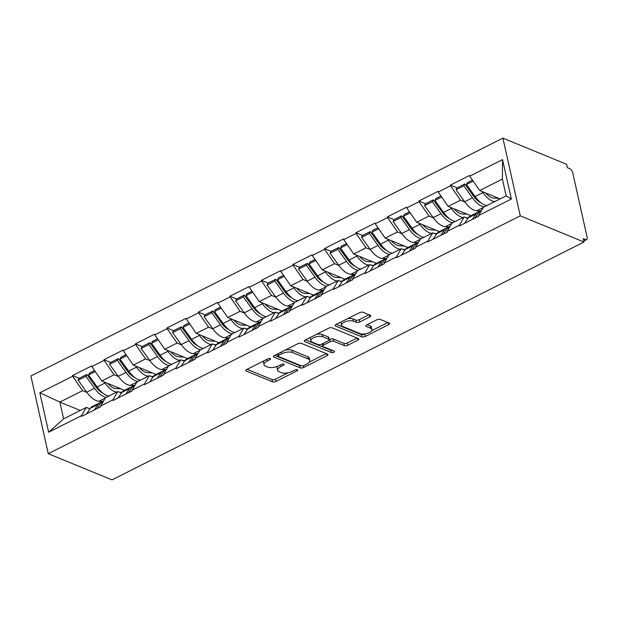 <?xml version="1.0" encoding="UTF-8"?>
<svg xmlns="http://www.w3.org/2000/svg" width="618" height="618" viewBox="0 0 618 618"><rect width="100%" height="100%" fill="white"/><g stroke="black" fill="none" stroke-linecap="round" stroke-linejoin="round"><path stroke-width="0.93" d="M270.275 358.564A1.754 0.734 167.4 0 0 267.872 358.842L246.814 369.456A2.511 1.051 167.4 0 0 245.825 370.599A2.511 1.051 167.4 0 0 246.288 371.055L272.546 381.831A2.511 1.051 167.4 0 0 275.983 381.43L297.042 370.823A1.754 0.734 167.4 0 0 297.737 370.02A1.754 0.734 167.4 0 0 297.405 369.703A1.754 0.734 167.4 0 0 295.002 369.981L292.275 371.356A8.034 3.368 167.4 0 1 281.267 372.631L279.081 371.735A8.034 3.368 167.4 0 1 277.582 370.29A8.034 3.368 167.4 0 1 280.75 366.621L283.477 365.253A1.754 0.734 167.4 0 0 284.172 364.45A1.754 0.734 167.4 0 0 283.84 364.133A1.754 0.734 167.4 0 0 281.437 364.411L278.71 365.786A8.034 3.368 167.4 0 1 267.702 367.069L265.516 366.165A8.034 3.368 167.4 0 1 264.017 364.72A8.034 3.368 167.4 0 1 267.185 361.059L269.911 359.684A1.754 0.734 167.4 0 0 270.607 358.88A1.754 0.734 167.4 0 0 270.275 358.564M369.749 316.903A2.511 1.051 167.4 0 0 370.738 315.759A2.511 1.051 167.4 0 0 370.275 315.304L362.905 312.283A2.511 1.051 167.4 0 0 359.467 312.685L336.084 324.465A2.511 1.051 167.4 0 0 335.095 325.616A2.511 1.051 167.4 0 0 335.559 326.065L361.816 336.841A2.511 1.051 167.4 0 0 365.253 336.439L388.637 324.659A2.511 1.051 167.4 0 0 389.634 323.515A2.511 1.051 167.4 0 0 389.162 323.059L380.263 319.406A2.511 1.051 167.4 0 0 376.825 319.807L366.814 324.852A2.511 1.051 167.4 0 0 365.825 325.995A2.511 1.051 167.4 0 0 366.296 326.451L370.707 328.258A6.713 2.82 167.4 0 1 371.959 329.464A6.713 2.82 167.4 0 1 367.749 333.187A6.713 2.82 167.4 0 1 360.109 333.604L342.82 326.505A6.713 2.82 167.4 0 1 341.569 325.3A6.713 2.82 167.4 0 1 345.779 321.576A6.713 2.82 167.4 0 1 353.419 321.167L356.3 322.349A2.511 1.051 167.4 0 0 359.746 321.947L369.749 316.903L369.301 314.91M584.01 242.009L112.02 479.869L48.274 453.697L520.263 215.844L584.01 242.009L583.253 238.61L585.632 239.591A3.839 1.792 63.3 0 0 586.598 239.614A3.839 1.792 63.3 0 0 587.1 237.103L572.77 172.986A3.839 1.792 63.3 0 0 569.781 168.675L567.401 167.694L566.644 164.303L502.89 138.131L520.263 215.844M301.283 343.338A2.511 1.051 167.4 0 0 297.837 343.739L274.454 355.52A2.511 1.051 167.4 0 0 273.465 356.671A2.511 1.051 167.4 0 0 273.936 357.119L300.186 367.895A2.511 1.051 167.4 0 0 303.631 367.501L327.015 355.713A2.511 1.051 167.4 0 0 328.003 354.57A2.511 1.051 167.4 0 0 327.532 354.122L301.283 343.338M305.269 339.993L328.652 328.212A2.511 1.051 167.4 0 1 332.09 327.81L358.347 338.587A2.511 1.051 167.4 0 1 358.819 339.043A2.511 1.051 167.4 0 1 357.822 340.186L347.818 345.23A2.511 1.051 167.4 0 1 344.38 345.632L333.728 341.26A2.511 1.051 167.4 0 0 330.29 341.661L323.654 345.006A2.511 1.051 167.4 0 0 322.658 346.15A2.511 1.051 167.4 0 0 323.129 346.605L334.214 351.155A1.754 0.734 167.4 0 1 334.539 351.464A1.754 0.734 167.4 0 1 333.442 352.445A1.754 0.734 167.4 0 1 331.441 352.554L304.751 341.592A2.511 1.051 167.4 0 1 304.28 341.144A2.511 1.051 167.4 0 1 305.269 339.993M502.89 138.131L30.9 375.991L48.274 453.697M457.057 187.864L450.391 185.13L450.545 185.809L460.51 200.193L464.829 201.962M450.391 185.13L469.572 175.466L469.726 176.145L502.527 159.614L511.341 199.035L478.533 215.566L478.687 216.246L459.506 225.91L459.359 225.23L447.046 231.441L447.193 232.121L428.019 241.785L427.865 241.105L415.551 247.308L415.698 247.988L396.524 257.652L396.37 256.972L384.056 263.183L384.211 263.863L365.029 273.527L364.875 272.847L352.561 279.05L352.716 279.73L333.535 289.394L333.388 288.714L321.066 294.925L321.221 295.605L302.04 305.269L301.893 304.589L289.579 310.792L289.726 311.472L270.553 321.136L270.398 320.456L258.085 326.667L258.239 327.347L239.058 337.011L238.903 336.331L226.59 342.534L226.744 343.214L207.563 352.878L207.409 352.198L195.095 358.409L195.249 359.089L176.068 368.753L175.921 368.073L163.608 374.276L163.755 374.956L144.581 384.62L144.427 383.94L132.113 390.151L132.26 390.831L113.086 400.495L112.932 399.815L100.618 406.018L100.773 406.698L81.591 416.362L81.437 415.682L48.637 432.214L39.822 392.793L72.63 376.262L82.588 390.638L86.914 392.415M79.143 378.316L72.476 375.582L72.63 376.262M72.476 375.582L91.657 365.918L91.804 366.598L104.118 360.394L114.083 374.771L118.401 376.54M110.637 362.449L103.971 359.715L104.118 360.394M103.971 359.715L123.144 350.051L123.299 350.723L135.612 344.52L145.578 358.896L149.896 360.673M142.125 346.574L135.466 343.84L135.612 344.52M135.466 343.84L154.639 334.176L154.794 334.856L167.107 328.652L177.072 343.029L181.391 344.798M173.619 330.707L166.953 327.973L167.107 328.652M166.953 327.973L186.134 318.309L186.288 318.988L198.602 312.778L208.56 327.154L212.886 328.93M205.114 314.832L198.448 312.098L198.602 312.778M198.448 312.098L217.629 302.434L217.775 303.114L230.097 296.91L240.054 311.287L244.373 313.063M236.609 298.965L229.942 296.231L230.097 296.91M229.942 296.231L249.124 286.567L249.27 287.246L261.584 281.036L271.549 295.412L275.867 297.188M268.096 283.09L261.437 280.356L261.584 281.036M261.437 280.356L280.611 270.692L280.765 271.372L293.079 265.168L303.044 279.545L307.362 281.321M299.591 267.223L292.924 264.489L293.079 265.168M292.924 264.489L312.105 254.825L312.26 255.504L324.574 249.293L334.531 263.67L338.857 265.446M331.086 251.348L324.419 248.614L324.574 249.293M324.419 248.614L343.6 238.95L343.755 239.629L356.068 233.426L366.026 247.803L370.352 249.579M362.581 235.481L355.914 232.747L356.068 233.426M355.914 232.747L375.095 223.083L375.242 223.762L387.556 217.551L397.521 231.928L401.839 233.704M394.075 219.606L387.409 216.872L387.556 217.551M387.409 216.872L406.582 207.208L406.737 207.887L419.05 201.684L429.016 216.061L433.334 217.837M425.563 203.739L418.904 201.004L419.05 201.684M418.904 201.004L438.077 191.341L438.232 192.02L450.545 185.809M467.857 218.432L464.257 216.957L459.359 225.23M447.046 231.441L451.943 223.16L464.257 216.957M460.51 200.193L448.189 206.397L470.924 215.728M438.232 192.02L448.189 206.397M436.362 234.307L432.762 232.824L427.865 241.105M415.551 247.308L420.449 239.035L432.762 232.824M429.016 216.061L416.702 222.264L439.437 231.595M406.737 207.887L416.702 222.264M404.867 250.174L401.267 248.699L396.37 256.972M384.056 263.183L388.954 254.902L401.267 248.699M397.521 231.928L385.207 238.139L407.942 247.47M375.242 223.762L385.207 238.139M373.38 266.049L369.773 264.566L364.875 272.847M352.561 279.05L357.459 270.777L369.773 264.566M366.026 247.803L353.712 254.006L376.447 263.338M343.755 239.629L353.712 254.006M341.885 281.916L338.285 280.441L333.388 288.714M321.066 294.925L325.964 286.644L338.285 280.441M334.531 263.67L322.217 269.881L344.952 279.212M312.26 255.504L322.217 269.881M310.39 297.791L306.791 296.308L301.893 304.589M289.579 310.792L294.477 302.519L306.791 296.308M303.044 279.545L290.73 285.748L313.457 295.08M280.765 271.372L290.73 285.748M278.896 313.658L275.296 312.183L270.398 320.456M258.085 326.667L262.982 318.386L275.296 312.183M271.549 295.412L259.236 301.623L281.97 310.954M249.27 287.246L259.236 301.623M247.409 329.533L243.801 328.05L238.903 336.331M226.59 342.534L231.487 334.261L243.801 328.05M240.054 311.287L227.741 317.49L250.475 326.822M217.775 303.114L227.741 317.49M215.914 345.4L212.306 343.925L207.409 352.198M195.095 358.409L199.993 350.128L212.306 343.925M208.56 327.154L196.246 333.365L218.981 342.696M186.288 318.988L196.246 333.365M184.419 361.275L180.819 359.792L175.921 368.073M163.608 374.276L168.505 366.003L180.819 359.792M177.072 343.029L164.751 349.232L187.486 358.564M154.794 334.856L164.751 349.232M152.924 377.142L149.324 375.667L144.427 383.94M132.113 390.151L137.011 381.87L149.324 375.667M145.578 358.896L133.264 365.107L155.999 374.438M123.299 350.723L133.264 365.107M121.429 393.017L117.829 391.534L112.932 399.815M100.618 406.018L105.516 397.745L117.829 391.534M114.083 374.771L101.769 380.974L124.504 390.306M91.804 366.598L101.769 380.974M89.942 408.884L86.335 407.409L81.437 415.682M82.588 390.638L59.876 402.086L63.623 418.85L86.335 407.409M80.278 410.46L59.876 402.086L39.822 392.793M63.623 418.85L48.637 432.214M478.533 215.566L483.43 207.293L506.142 195.844L502.395 179.081L479.684 190.522L500.086 198.896M506.142 195.844L511.341 199.035M469.726 176.145L479.684 190.522M502.527 159.614L502.395 179.081M95.875 385.192L94.067 384.45M127.37 369.317L125.562 368.575M158.865 353.45L157.057 352.708M190.352 337.575L188.552 336.833M221.847 321.708L220.039 320.966M253.341 305.833L251.534 305.091M284.836 289.966L283.029 289.224M316.331 274.091L314.523 273.349M347.818 258.224L346.018 257.482M379.313 242.349L377.505 241.607M410.808 226.482L409 225.74M442.303 210.607L440.495 209.865M473.79 194.74L471.99 193.998M264.025 360.781A8.034 3.368 167.4 0 0 263.507 362.457L264.017 364.72M277.66 366.265A8.034 3.368 167.4 0 0 277.073 368.027L277.582 370.29M247.084 369.317L272.044 379.56A2.511 1.051 167.4 0 0 275.481 379.166L288.189 372.762M309.301 362.125L326.234 353.589M274.724 355.389L299.684 365.632A2.511 1.051 167.4 0 0 301.198 365.771M278.679 355.265A1.754 0.734 167.4 0 0 277.984 356.068A1.754 0.734 167.4 0 0 278.316 356.385L301.36 365.841A1.754 0.734 167.4 0 0 303.77 365.562L306.644 364.118A8.034 3.368 167.4 0 0 309.811 360.449A8.034 3.368 167.4 0 0 308.312 359.004L292.561 352.538A8.034 3.368 167.4 0 0 281.553 353.813L278.679 355.265L278.301 353.589M309.811 360.449L309.309 358.177A8.034 3.368 167.4 0 0 307.81 356.74L308.312 359.004M285.13 350.143A8.034 3.368 167.4 0 1 292.051 350.267L307.81 356.74M357.049 338.054L347.316 342.967L347.818 345.23M316.524 334.323A6.713 2.82 167.4 0 1 322.179 334.454L322.681 336.725A6.713 2.82 167.4 0 0 315.041 337.134A6.713 2.82 167.4 0 0 310.831 340.858A6.713 2.82 167.4 0 0 312.082 342.063L318.17 344.566A2.511 1.051 167.4 0 0 321.607 344.164L328.251 340.819A2.511 1.051 167.4 0 0 329.239 339.676L329.78 339.39A2.511 1.051 167.4 0 1 333.226 338.996L343.871 343.361A2.511 1.051 167.4 0 0 347.316 342.967M305.539 339.861L330.931 350.282A1.754 0.734 167.4 0 0 332.26 350.352M310.7 337.258A6.713 2.82 167.4 0 0 310.321 338.594L310.831 340.858M322.179 334.454L328.266 336.957A2.511 1.051 167.4 0 1 328.73 337.405L329.239 339.676A2.511 1.051 167.4 0 0 328.768 339.22L322.681 336.725M347.486 318.718A6.713 2.82 167.4 0 1 352.917 318.896L355.798 320.085A2.511 1.051 167.4 0 0 359.236 319.684L368.977 314.771M341.368 321.8A6.713 2.82 167.4 0 0 341.059 323.036L341.569 325.3M371.959 329.464L371.457 327.2A6.713 2.82 167.4 0 0 370.197 325.995L370.707 328.258M367.084 324.713L370.197 325.995M336.354 324.334L361.314 334.577A2.511 1.051 167.4 0 0 364.751 334.176L365.539 333.782M371.65 330.7L387.865 322.526M120.819 388.799L115.829 388.567A17.134 8.011 -116.7 0 1 107.632 383.384M102.488 401.406L98.926 401.244A20.973 9.803 -116.7 0 1 86.759 392.214L78.123 380.217L85.894 376.3L94.539 388.297A20.973 9.803 63.3 0 0 106.381 397.304M121.916 392.306L119.436 392.198M78.123 380.217L79.081 378.347L86.852 374.431L85.894 376.3M102.951 393.172A17.134 8.011 63.3 0 1 95.496 386.428L86.852 374.431M101.445 402.194A20.973 9.803 63.3 0 0 100.031 402.642A20.973 9.803 63.3 0 0 98.123 404.357L94.345 409.935M100.031 402.642L92.252 406.559A20.973 9.803 63.3 0 0 90.352 408.274L86.566 413.859M116.771 392.067A20.973 9.803 -116.7 0 1 104.929 383.052L104.133 381.947M103.716 400.781L102.65 401.321A20.973 9.803 63.3 0 0 100.749 403.036L96.964 408.614M94.546 370.553L89.479 373.11L88.521 374.971L97.157 386.968A20.973 9.803 63.3 0 0 109 395.983M88.521 374.971L95.257 371.58M152.314 372.924L147.323 372.7A17.134 8.011 -116.7 0 1 139.127 367.509M133.982 385.532L130.421 385.377A20.973 9.803 -116.7 0 1 118.254 376.339L109.618 364.342L117.389 360.425L126.026 372.422A20.973 9.803 63.3 0 0 137.868 381.437M153.411 376.439L150.931 376.323M109.618 364.342L110.576 362.48L118.347 358.564L117.389 360.425M134.446 377.304A17.134 8.011 63.3 0 1 126.991 370.561L118.347 358.564M132.94 386.32A20.973 9.803 63.3 0 0 131.518 386.768A20.973 9.803 63.3 0 0 129.618 388.49L125.833 394.068M131.518 386.768L123.747 390.684A20.973 9.803 63.3 0 0 121.846 392.407L118.061 397.984M148.266 376.2A20.973 9.803 -116.7 0 1 136.423 367.185L135.628 366.072M135.211 384.914L134.145 385.447A20.973 9.803 63.3 0 0 132.244 387.162L128.459 392.747M126.041 354.686L120.973 357.235L120.008 359.104L128.652 371.101A20.973 9.803 63.3 0 0 140.495 380.116M120.008 359.104L126.752 355.705M183.801 357.057L178.818 356.833A17.134 8.011 -116.7 0 1 170.614 351.642M165.477 369.664L161.908 369.502A20.973 9.803 -116.7 0 1 149.749 360.472L141.105 348.475L148.876 344.558L157.52 356.555A20.973 9.803 63.3 0 0 169.363 365.562M184.898 360.564L182.426 360.456M141.105 348.475L142.07 346.605L149.842 342.689L148.876 344.558M165.933 361.43A17.134 8.011 63.3 0 1 158.486 354.686L149.842 342.689M164.434 370.452A20.973 9.803 63.3 0 0 163.013 370.9A20.973 9.803 63.3 0 0 161.113 372.615L157.327 378.193M163.013 370.9L155.242 374.817A20.973 9.803 63.3 0 0 153.341 376.532L149.556 382.117M179.761 360.325A20.973 9.803 -116.7 0 1 167.918 351.31L167.123 350.205M166.706 369.039L165.639 369.579A20.973 9.803 63.3 0 0 163.739 371.294L159.954 376.872M157.536 338.811L152.468 341.368L151.503 343.229L160.147 355.226A20.973 9.803 63.3 0 0 171.989 364.241M151.503 343.229L158.247 339.838M215.296 341.182L210.313 340.958A17.134 8.011 -116.7 0 1 202.109 335.767M196.964 353.797L193.403 353.635A20.973 9.803 -116.7 0 1 181.244 344.597L172.6 332.6L180.371 328.683L189.015 340.68A20.973 9.803 63.3 0 0 200.858 349.695M216.393 344.697L213.921 344.581M172.6 332.6L173.565 330.738L181.337 326.822L180.371 328.683M197.428 345.562A17.134 8.011 63.3 0 1 189.973 338.819L181.337 326.822M195.929 354.577A20.973 9.803 63.3 0 0 194.508 355.026A20.973 9.803 63.3 0 0 192.607 356.748L188.822 362.326M194.508 355.026L186.736 358.95A20.973 9.803 63.3 0 0 184.836 360.665L181.051 366.242M211.256 344.458A20.973 9.803 -116.7 0 1 199.413 335.443L198.617 334.33M198.193 353.172L197.134 353.705A20.973 9.803 63.3 0 0 195.226 355.42L191.449 361.005M189.031 322.944L183.955 325.493L182.998 327.362L191.642 339.359A20.973 9.803 63.3 0 0 203.484 348.374M182.998 327.362L189.734 323.963M246.791 325.315L241.8 325.091A17.134 8.011 -116.7 0 1 233.604 319.9M228.459 337.922L224.898 337.76A20.973 9.803 -116.7 0 1 212.739 328.73L204.094 316.733L211.866 312.816L220.51 324.813A20.973 9.803 63.3 0 0 232.353 333.82M247.888 328.822L245.408 328.714M204.094 316.733L205.052 314.863L212.831 310.947L211.866 312.816M228.923 329.688A17.134 8.011 63.3 0 1 221.468 322.944L212.831 310.947M227.416 338.71A20.973 9.803 63.3 0 0 226.003 339.158A20.973 9.803 63.3 0 0 224.102 340.873L220.317 346.459M226.003 339.158L218.231 343.075A20.973 9.803 63.3 0 0 216.323 344.79L212.538 350.375M242.75 328.583A20.973 9.803 -116.7 0 1 230.908 319.568L230.105 318.463M229.687 337.297L228.621 337.837A20.973 9.803 63.3 0 0 226.721 339.552L222.936 345.13M220.518 307.069L215.45 309.626L214.492 311.487L223.129 323.484A20.973 9.803 63.3 0 0 234.971 332.499M214.492 311.487L221.229 308.096M278.285 309.44L273.295 309.216A17.134 8.011 -116.7 0 1 265.099 304.025M259.954 322.055L256.393 321.893A20.973 9.803 -116.7 0 1 244.226 312.855L235.589 300.858L243.361 296.941L252.005 308.938A20.973 9.803 63.3 0 0 263.847 317.953M279.382 312.955L276.903 312.839M235.589 300.858L236.547 298.996L244.319 295.08L243.361 296.941M260.417 313.82A17.134 8.011 63.3 0 1 252.963 307.076L244.319 295.08M258.911 322.835A20.973 9.803 63.3 0 0 257.49 323.284A20.973 9.803 63.3 0 0 255.589 325.006L251.804 330.584M257.49 323.284L249.718 327.208A20.973 9.803 63.3 0 0 247.818 328.923L244.033 334.5M274.238 312.716A20.973 9.803 -116.7 0 1 262.395 303.701L261.599 302.596M261.182 321.43L260.116 321.963A20.973 9.803 63.3 0 0 258.216 323.678L254.431 329.263M252.013 291.202L246.945 293.751L245.987 295.62L254.624 307.617A20.973 9.803 63.3 0 0 266.466 316.632M245.987 295.62L252.723 292.221M309.78 293.573L304.79 293.349A17.134 8.011 -116.7 0 1 296.586 288.158M291.449 306.18L287.88 306.018A20.973 9.803 -116.7 0 1 275.721 296.988L267.076 284.991L274.856 281.074L283.492 293.071A20.973 9.803 63.3 0 0 295.334 302.078M310.869 297.08L308.397 296.972M267.076 284.991L268.042 283.121L275.813 279.205L274.856 281.074M291.905 297.946A17.134 8.011 63.3 0 1 284.458 291.202L275.813 279.205M290.406 306.968A20.973 9.803 63.3 0 0 288.985 307.416A20.973 9.803 63.3 0 0 287.084 309.131L283.299 314.716M288.985 307.416L281.213 311.333A20.973 9.803 63.3 0 0 279.313 313.048L275.528 318.633M305.732 296.841A20.973 9.803 -116.7 0 1 293.89 287.826L293.094 286.721M292.677 305.555L291.611 306.095A20.973 9.803 63.3 0 0 289.711 307.81L285.925 313.388M283.507 275.327L278.44 277.884L277.474 279.745L286.119 291.742A20.973 9.803 63.3 0 0 297.961 300.757M277.474 279.745L284.218 276.354M341.267 277.698L336.285 277.474A17.134 8.011 -116.7 0 1 328.081 272.283M322.944 290.313L319.375 290.151A20.973 9.803 -116.7 0 1 307.216 281.113L298.571 269.116L306.343 265.199L314.987 277.196A20.973 9.803 63.3 0 0 326.829 286.211M342.364 281.213L339.892 281.097M298.571 269.116L299.537 267.254L307.308 263.338L306.343 265.199M323.399 282.078A17.134 8.011 63.3 0 1 315.952 275.334L307.308 263.338M321.901 291.093A20.973 9.803 63.3 0 0 320.479 291.549A20.973 9.803 63.3 0 0 318.579 293.264L314.794 298.842M320.479 291.549L312.708 295.466A20.973 9.803 63.3 0 0 310.808 297.181L307.022 302.758M337.227 280.974A20.973 9.803 -116.7 0 1 325.385 271.959L324.589 270.854M324.164 289.688L323.106 290.221A20.973 9.803 63.3 0 0 321.205 291.935L317.42 297.521M315.002 259.46L309.935 262.009L308.969 263.878L317.613 275.875A20.973 9.803 63.3 0 0 329.456 284.89M308.969 263.878L315.705 260.479M372.762 261.831L367.772 261.607A17.134 8.011 -116.7 0 1 359.576 256.416M354.431 274.438L350.869 274.276A20.973 9.803 -116.7 0 1 338.71 265.246L330.066 253.249L337.837 249.332L346.482 261.329A20.973 9.803 63.3 0 0 358.324 270.336M373.859 265.338L371.379 265.23M330.066 253.249L331.032 251.379L338.803 247.463L337.837 249.332M354.894 266.204A17.134 8.011 63.3 0 1 347.44 259.46L338.803 247.463M353.388 275.226A20.973 9.803 63.3 0 0 351.974 275.674A20.973 9.803 63.3 0 0 350.074 277.389L346.289 282.974M351.974 275.674L344.203 279.591A20.973 9.803 63.3 0 0 342.302 281.306L338.517 286.891M368.722 265.099A20.973 9.803 -116.7 0 1 356.88 256.084L356.076 254.979M355.659 273.813L354.601 274.353A20.973 9.803 63.3 0 0 352.693 276.068L348.907 281.646M346.489 243.585L341.422 246.142L340.464 248.003L349.108 260.008A20.973 9.803 63.3 0 0 360.951 269.015M340.464 248.003L347.2 244.612M404.257 245.956L399.267 245.732A17.134 8.011 -116.7 0 1 391.07 240.541M385.926 258.571L382.364 258.409A20.973 9.803 -116.7 0 1 370.197 249.371L361.561 237.374L369.332 233.457L377.977 245.454A20.973 9.803 63.3 0 0 389.819 254.469M405.354 249.471L402.874 249.355M361.561 237.374L362.519 235.512L370.29 231.595L369.332 233.457M386.389 250.336A17.134 8.011 63.3 0 1 378.934 243.592L370.29 231.595M384.883 259.351A20.973 9.803 63.3 0 0 383.469 259.807A20.973 9.803 63.3 0 0 381.561 261.522L377.776 267.1M383.469 259.807L375.69 263.724A20.973 9.803 63.3 0 0 373.79 265.439L370.004 271.016M400.209 249.232A20.973 9.803 -116.7 0 1 388.367 240.217L387.571 239.112M387.154 257.945L386.088 258.478A20.973 9.803 63.3 0 0 384.187 260.193L380.402 265.779M377.984 227.718L372.917 230.267L371.959 232.136L380.595 244.133A20.973 9.803 63.3 0 0 392.438 253.148M371.959 232.136L378.695 228.737M435.752 230.089L430.761 229.865A17.134 8.011 -116.7 0 1 422.565 224.674M417.42 242.696L413.851 242.534A20.973 9.803 -116.7 0 1 401.692 233.504L393.056 221.507L400.827 217.59L409.464 229.587A20.973 9.803 63.3 0 0 421.306 238.594M436.849 233.596L434.369 233.488M393.056 221.507L394.014 219.637L401.785 215.721L400.827 217.59M417.884 234.461A17.134 8.011 63.3 0 1 410.429 227.718L401.785 215.721M416.377 243.484A20.973 9.803 63.3 0 0 414.956 243.932A20.973 9.803 63.3 0 0 413.056 245.647L409.27 251.232M414.956 243.932L407.185 247.849A20.973 9.803 63.3 0 0 405.284 249.564L401.499 255.149M431.704 233.357A20.973 9.803 -116.7 0 1 419.861 224.342L419.066 223.237M418.649 242.071L417.583 242.611A20.973 9.803 63.3 0 0 415.682 244.326L411.897 249.904M409.479 211.843L404.411 214.4L403.446 216.261L412.09 228.266A20.973 9.803 63.3 0 0 423.933 237.273M403.446 216.261L410.19 212.87M467.239 214.214L462.256 213.99A17.134 8.011 -116.7 0 1 454.052 208.799M448.915 226.829L445.346 226.667A20.973 9.803 -116.7 0 1 433.187 217.629L424.543 205.632L432.314 201.715L440.958 213.712A20.973 9.803 63.3 0 0 452.801 222.727M468.336 217.729L465.864 217.613M424.543 205.632L425.508 203.77L433.28 199.853L432.314 201.715M449.371 218.594A17.134 8.011 63.3 0 1 441.924 211.85L433.28 199.853M447.872 227.609A20.973 9.803 63.3 0 0 446.451 228.065A20.973 9.803 63.3 0 0 444.551 229.78L440.765 235.358M446.451 228.065L438.68 231.982A20.973 9.803 63.3 0 0 436.779 233.697L432.994 239.274M463.199 217.49A20.973 9.803 -116.7 0 1 451.356 208.475L450.561 207.37M450.143 226.203L449.077 226.736A20.973 9.803 63.3 0 0 447.177 228.451L443.392 234.037M440.974 195.976L435.906 198.525L434.941 200.394L443.585 212.391A20.973 9.803 63.3 0 0 455.427 221.406M434.941 200.394L441.685 196.995M498.734 198.347L493.751 198.123A17.134 8.011 -116.7 0 1 485.547 192.932M480.402 210.954L476.841 210.792A20.973 9.803 -116.7 0 1 464.682 201.762L456.038 189.765L463.809 185.848L472.453 197.845A20.973 9.803 63.3 0 0 484.296 206.852M456.038 189.765L457.003 187.895L464.775 183.979L463.809 185.848M480.866 202.727A17.134 8.011 63.3 0 1 473.411 195.976L464.775 183.979M479.367 211.742A20.973 9.803 63.3 0 0 477.946 212.19A20.973 9.803 63.3 0 0 476.045 213.905L472.26 219.49M477.946 212.19L470.174 216.107A20.973 9.803 63.3 0 0 468.274 217.822L464.489 223.407M494.694 201.615A20.973 9.803 -116.7 0 1 482.851 192.607L482.048 191.495M481.631 210.329L480.572 210.869A20.973 9.803 63.3 0 0 478.664 212.584L474.887 218.162M472.469 180.101L467.393 182.658L466.435 184.519L475.08 196.524A20.973 9.803 63.3 0 0 486.922 205.531M466.435 184.519L473.172 181.128M583.693 240.564L585.632 239.591M266.814 359.375L267.185 361.059M283.199 364.017L283.477 365.253M280.379 364.944L280.75 366.621M296.764 369.587L297.042 370.823M275.481 379.166L275.983 381.43M272.044 379.56L272.546 381.831M246.057 369.997L246.288 371.055M269.633 358.448L269.911 359.684M326.567 353.72L327.015 355.713M303.245 365.771L303.631 367.501M299.684 365.632L300.186 367.895M273.697 356.061L273.936 357.119M292.051 350.267L292.561 352.538M281.175 352.136L281.553 353.813M357.382 338.193L357.822 340.186M343.871 343.361L344.38 345.632M333.226 338.996L333.728 341.26M329.78 339.39L330.29 341.661M323.276 343.322L323.654 345.006M330.931 350.282L331.441 352.554M304.512 340.533L304.751 341.592M328.266 336.957L328.768 339.22M359.236 319.684L359.746 321.947M355.798 320.085L356.3 322.349M352.917 318.896L353.419 321.167M366.057 325.392L366.296 326.451M388.197 322.666L388.637 324.659M364.751 334.176L365.253 336.439M361.314 334.577L361.816 336.841M335.327 325.006L335.559 326.065M98.926 401.244L105.361 398M86.759 392.214L94.539 388.297M90.352 408.274L98.123 404.357M100.749 403.036L103.075 401.862M97.157 386.968L104.929 383.052M130.421 385.377L136.856 382.133M118.254 376.339L126.026 372.422M121.846 392.407L129.618 388.49M132.244 387.162L134.569 385.995M128.652 371.101L136.423 367.185M161.908 369.502L168.351 366.258M149.749 360.472L157.52 356.555M153.341 376.532L161.113 372.615M163.739 371.294L166.064 370.12M160.147 355.226L167.918 351.31M193.403 353.635L199.838 350.391M181.244 344.597L189.015 340.68M184.836 360.665L192.607 356.748M195.226 355.42L197.559 354.253M191.642 339.359L199.413 335.443M224.898 337.76L231.333 334.516M212.739 328.73L220.51 324.813M216.323 344.79L224.102 340.873M226.721 339.552L229.046 338.378M223.129 323.484L230.908 319.568M256.393 321.893L262.828 318.649M244.226 312.855L252.005 308.938M247.818 328.923L255.589 325.006M258.216 323.678L260.541 322.511M254.624 307.617L262.395 303.701M287.88 306.018L294.322 302.774M275.721 296.988L283.492 293.071M279.313 313.048L287.084 309.131M289.711 307.81L292.036 306.636M286.119 291.742L293.89 287.826M319.375 290.151L325.817 286.906M307.216 281.113L314.987 277.196M310.808 297.181L318.579 293.264M321.205 291.935L323.531 290.769M317.613 275.875L325.385 271.959M350.869 274.276L357.304 271.032M338.71 265.246L346.482 261.329M342.302 281.306L350.074 277.389M352.693 276.068L355.026 274.894M349.108 260.008L356.88 256.084M382.364 258.409L388.799 255.164M370.197 249.371L377.977 245.454M373.79 265.439L381.561 261.522M384.187 260.193L386.513 259.027M380.595 244.133L388.367 240.217M413.851 242.534L420.294 239.29M401.692 233.504L409.464 229.587M405.284 249.564L413.056 245.647M415.682 244.326L418.007 243.152M412.09 228.266L419.861 224.342M445.346 226.667L451.789 223.422M433.187 217.629L440.958 213.712M436.779 233.697L444.551 229.78M447.177 228.451L449.502 227.285M443.585 212.391L451.356 208.475M476.841 210.792L483.276 207.548M464.682 201.762L472.453 197.845M468.274 217.822L476.045 213.905M478.664 212.584L480.997 211.41M475.08 196.524L482.851 192.607M583.794 241.028L586.598 239.614M277.521 353.983L277.984 356.068M322.156 343.894L322.658 346.15"/></g></svg>
